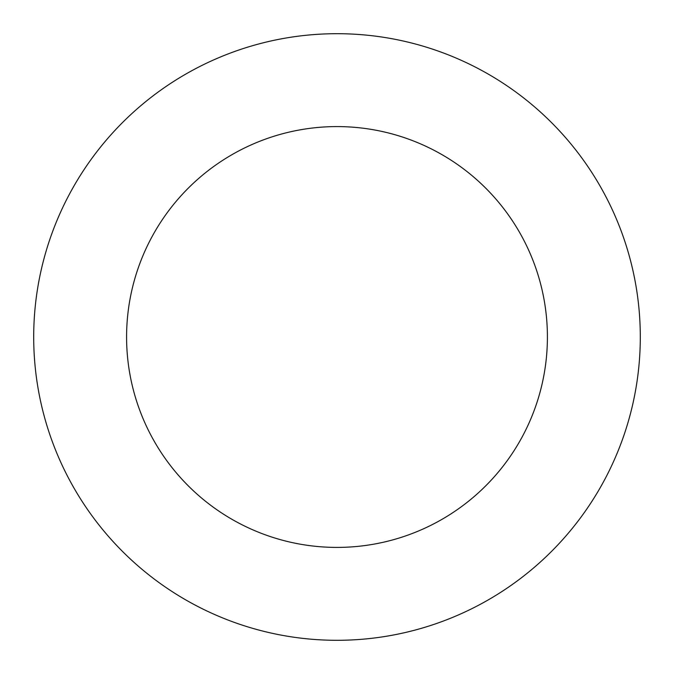 <?xml version="1.0" encoding="UTF-8"?>
<svg xmlns="http://www.w3.org/2000/svg" width="674" height="674" viewBox="0 0 674 674"><rect width="100%" height="100%" fill="white"/><g stroke="black" fill="none" stroke-linecap="round" stroke-linejoin="round"><path stroke-width="1.01" d="M126.586 337A210.414 210.414 0 0 1 442.203 154.776A210.414 210.414 0 0 1 442.203 519.224A210.414 210.414 0 0 1 126.586 337M33.7 337A303.3 303.3 0 0 1 488.65 74.334A303.3 303.3 0 0 1 488.65 599.666A303.3 303.3 0 0 1 33.7 337"/></g></svg>

